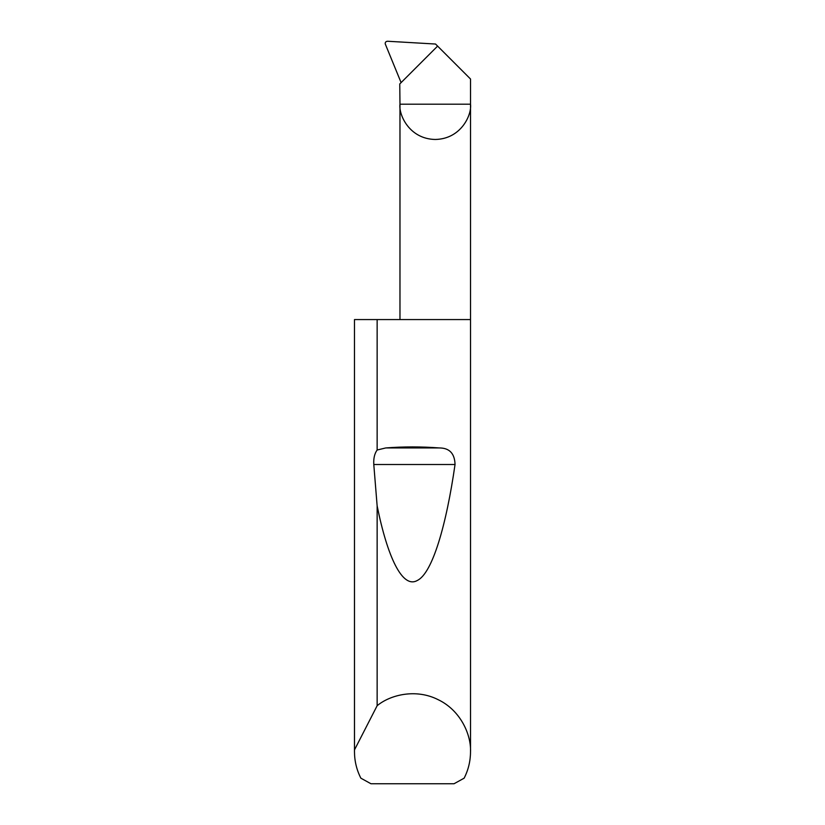 <?xml version="1.0" encoding="UTF-8"?>
<svg xmlns="http://www.w3.org/2000/svg" width="825" height="825" viewBox="0 0 825 825"><rect width="100%" height="100%" fill="white"/><g stroke="black" fill="none" stroke-linecap="round" stroke-linejoin="round"><path stroke-width="1.24" d="M470.518 751.719C470.487 761.042 468.363 769.869 464.135 778.181L454.039 783.75L370.961 783.75L360.865 778.181C356.637 769.869 354.513 761.042 354.482 751.719L354.502 749.863L377.138 705.715C390.142 694.836 415.924 688.359 438.147 699.672C460.649 710.397 471.23 734.776 470.518 751.719L470.518 104.187L399.97 104.187L399.764 83.944L437.611 46.107L470.518 79.014L470.518 104.187C471.941 114.51 461.361 138.992 435.249 139.466C409.138 138.992 398.547 114.51 399.97 104.187L399.97 319.574M377.138 450.017L385.76 447.944C403.59 446.573 421.41 446.573 439.24 447.944C449.439 447.934 454.709 453.461 455.039 464.506C446.325 525.216 432.424 573.189 417.357 580.449C402.322 589.174 387.348 556.535 377.138 505.869L373.787 464.506C373.436 458.391 374.56 453.554 377.138 450.017L377.138 319.574L470.518 319.574M377.138 705.715L377.138 505.869M354.482 751.719L354.482 319.574L354.502 749.863M437.611 46.107L435.538 44.034L387.585 41.25C385.863 41.394 385.079 42.271 385.234 43.9L401.105 82.613M377.138 319.574L354.502 319.574M385.76 447.944L439.24 447.944M373.787 464.506L455.039 464.506"/></g></svg>
